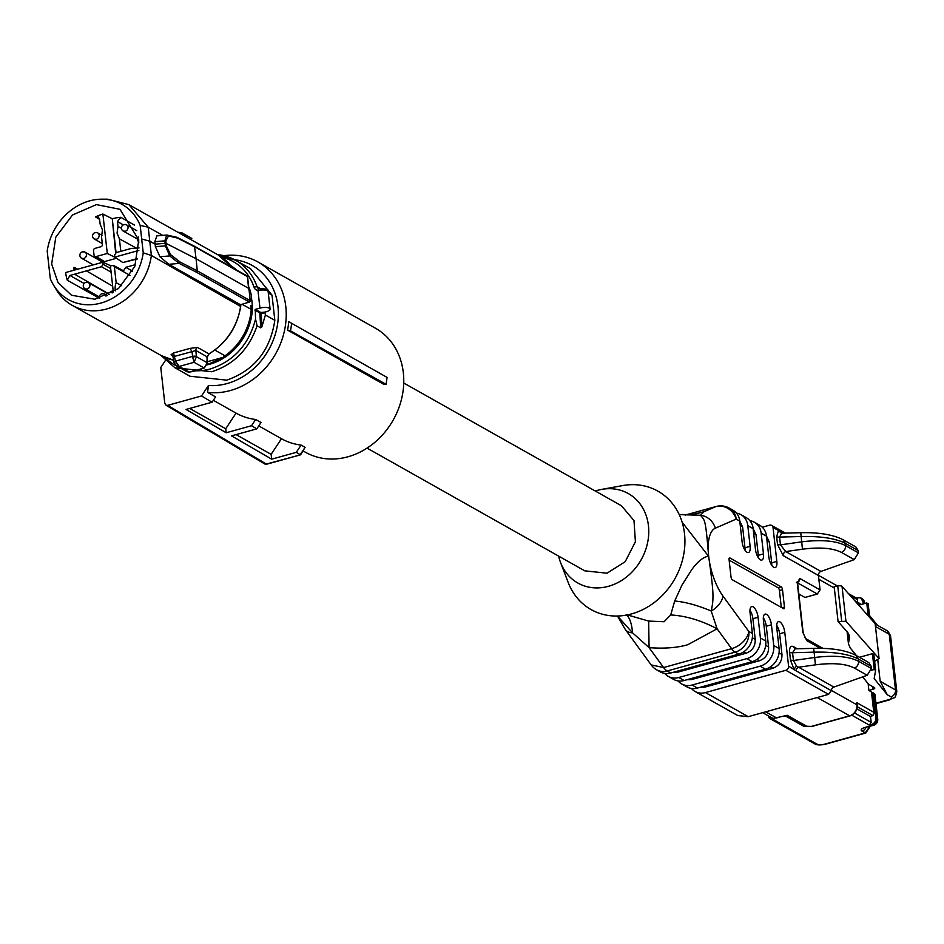 <?xml version="1.0" encoding="UTF-8"?>
<svg xmlns="http://www.w3.org/2000/svg" width="944" height="944" viewBox="0 0 944 944"><rect width="100%" height="100%" fill="white"/><g stroke="black" fill="none" stroke-linecap="round" stroke-linejoin="round"><path stroke-width="1.42" d="M223.988 255.682A71.201 60.581 119.4 0 1 257.889 261.948A71.201 60.581 119.4 0 1 285.784 306.552A71.201 60.581 119.4 0 1 207.574 392.374L215.586 396.893L212.058 402.227L186.027 409.448L226.182 432.753L225.722 428.753L236.047 413.118L213.332 400.303M257.889 261.948L375.441 328.217A71.201 60.581 119.4 0 1 403.336 372.809A71.201 60.581 119.4 0 1 373.659 443.302A71.201 60.581 119.4 0 1 305.502 452.27L303.201 450.972M226.182 432.753L251.541 425.72L255.659 419.49A71.201 60.581 119.4 0 1 236.047 413.118M255.659 419.49L261.004 422.499L256.803 428.859L251.541 425.72M258.75 425.909L281.465 438.712L271.14 454.359L236.094 434.594M301.077 445.084L296.286 452.341L300.227 454.689L305.077 447.35L301.077 445.084A71.201 60.581 119.4 0 1 281.465 438.712M305.077 447.35L300.629 454.796L266.361 464.07A2.915 1.168 -105.5 0 1 266.361 464.07L264.58 463.858L165.884 405.141L167.678 405.354L266.361 464.07A2.915 1.168 -105.5 0 0 266.845 464.165A2.915 1.168 -105.5 0 0 267.211 463.846M288.687 321.644L387.075 377.411L386.096 384.338L383.748 384.314L287.578 330.105A71.201 60.581 119.4 0 0 288.687 321.644L387.075 377.411M234.56 259.706A65.372 55.613 119.4 0 1 277.961 306.47A65.372 55.613 119.4 0 1 208.447 385.482L201.532 395.961L212.058 402.227M207.574 392.374L208.447 385.482M189.685 408.433L225.722 428.753M296.286 452.341L271.683 459.162L231.528 435.857L256.803 428.859M271.683 459.162L271.14 454.359M165.896 405.141L164.799 403.336L160.775 367.499L165.353 360.549M291.543 323.45A72.971 62.08 119.4 0 1 290.516 330.896L386.096 384.338M290.516 330.896L287.578 330.105M201.532 395.961L167.678 405.354M217.58 254.632A61.726 52.51 119.4 0 1 235.599 260.273L250.561 268.71L272.014 295.13L274.834 320.323C270.185 350.613 254.148 370.567 226.713 380.149L189.945 376.231L174.982 367.794L160.834 355.298M558.636 556.11A51.365 43.695 -60.6 0 0 560.547 562.471A51.365 43.695 -60.6 0 0 614.155 584.336A51.365 43.695 -60.6 0 0 648.445 525.725A51.365 43.695 -60.6 0 0 601.753 489.381A51.365 43.695 -60.6 0 0 595.322 491.033M403.749 383.028L621.447 505.76L633.99 520.557L635.406 541.75L625.199 561.692L607.016 573.209L584.761 570.837L367.051 448.105M601.753 489.381L622.686 485.582A67.992 57.855 119.4 0 1 684.506 533.702A67.992 57.855 119.4 0 1 639.112 611.299A67.992 57.855 119.4 0 1 568.135 582.342L560.547 562.471M627.359 614.91L648.646 621.069L664.092 621.742L670.712 614.957L674.689 601.009L681.993 585.068L691.964 569.338C697.946 561.267 703.469 556.901 708.543 556.24L682.146 522.209M708.519 556.028L708.614 555.863C705.439 518.315 705.05 520.864 700.472 515.271L679.243 514.622M708.637 555.874A39.683 15.906 -105.5 0 1 715.351 528.168A17.511 16.013 -113.5 0 0 700.472 515.271L703.976 511.742L693.191 514.539L679.22 514.563M648.646 621.069L649.094 647.655L632.563 632.834A17.511 10.986 -36.1 0 1 625.353 629.554L617.494 616.031L632.563 632.834C631.76 623.63 629.636 617.506 626.179 614.461M670.712 614.957C685.698 615.795 701.168 620.409 717.11 628.787L687.822 644.693C677.273 647.796 664.364 648.788 649.094 647.655L663.608 667.538L651.195 664.942A17.511 17.511 0 0 0 656.741 669.874L660.304 671.88A17.511 14.892 119.4 0 0 670.736 672.989L738.751 654.133A17.511 14.892 119.4 0 0 752.38 633.483L750.055 612.762A8.756 3.505 -105.5 0 1 751.719 606.579A8.756 3.505 -105.5 0 1 758.067 617.27L760.392 638.002L765.737 641.011A17.511 14.892 119.4 0 1 752.108 661.661L684.093 680.518A17.511 14.892 119.4 0 1 673.662 679.409L668.317 676.4A17.511 14.892 -60.6 0 0 678.748 677.509L684.093 680.518M674.689 601.009C685.545 602.001 697.71 605.34 711.21 611.028L717.11 628.787L731.635 648.681A17.511 10.986 -36.1 0 0 748.816 631.477L722.974 596.089A39.683 15.906 -105.5 0 1 708.708 556.559C714.018 594.803 713.782 598.685 711.21 611.028A17.511 10.986 -36.1 0 0 722.974 596.089M691.645 514.751L703.976 511.742L715.694 506.657A17.511 16.013 66.5 0 1 736.214 519.106L715.351 528.168M797.621 582.342A3.505 2.974 -60.6 0 0 799.757 578.436L820.065 589.882L818.448 575.486L783.237 555.627L777.526 544.499L780.452 544.853L785.738 551.567A3.505 2.974 -60.6 0 0 783.237 555.627M771.755 565.338A8.756 3.505 74.5 0 0 771.673 562.848L776.829 561.42L773.042 527.602A3.505 2.974 119.4 0 0 771.661 525.407L785.325 533.112M776.829 561.42A8.756 3.505 -105.5 0 1 775.166 567.604A8.756 3.505 -105.5 0 1 768.817 556.901L766.493 536.18L761.147 533.171L763.472 553.892A8.756 3.505 -105.5 0 1 761.808 560.075A8.756 3.505 -105.5 0 1 755.46 549.373L753.135 528.652L747.79 525.631L750.114 546.364A8.756 3.505 -105.5 0 1 748.45 552.535A8.756 3.505 -105.5 0 1 742.102 541.844L739.777 521.112L736.214 519.106A17.511 14.892 119.4 0 0 729.346 508.143A17.511 17.511 0 0 0 716.071 506.515A17.511 7.021 -105.5 0 1 716.649 506.421M678.087 680.931A17.511 14.892 -60.6 0 0 681.674 683.928A17.511 14.892 -60.6 0 0 692.105 685.037L760.132 666.181A17.511 14.892 -60.6 0 0 773.75 645.531L771.425 624.81A8.756 3.505 -105.5 0 0 765.077 614.107A8.756 3.505 -105.5 0 0 763.413 620.291L765.737 641.011M691.445 688.459A17.511 14.892 -60.6 0 0 695.032 691.456A17.511 14.892 -60.6 0 0 705.463 692.577L785.856 670.287A3.505 2.974 -60.6 0 0 788.582 666.157L784.783 632.338A8.756 3.505 -105.5 0 0 778.434 621.636A8.756 3.505 -105.5 0 0 776.77 627.819L779.095 648.552A17.511 14.892 119.4 0 1 765.466 669.202L697.451 688.058A17.511 14.892 119.4 0 1 687.02 686.937L681.674 683.928M790.494 660.139L789.621 652.375C789.349 647.324 790.624 645.401 793.444 646.616L795.119 648.847L792.559 652.729L793.432 660.493L796.488 666.027L793.975 669.202L790.494 660.139L793.432 660.493L814.719 657.484C834.284 655.089 848.892 656.351 858.556 661.272L871.395 668.505L867.206 675.279L833.871 687.079A3.505 2.974 -60.6 0 0 831.345 690.701L828.596 694.383L748.214 716.673L737.783 715.552L695.032 691.456M783.638 608.691L732.343 579.781A2.336 0.932 -105.5 0 1 731.022 576.996L729.063 559.532A2.336 0.932 -105.5 0 1 729.511 557.892A2.336 0.932 -105.5 0 1 729.889 557.963L781.184 586.873A2.336 0.932 -105.5 0 1 782.505 589.658L784.452 607.11A2.336 0.932 -105.5 0 1 784.016 608.762A2.336 0.932 -105.5 0 1 783.638 608.691M795.143 648.835L813.704 648.351C831.794 647.926 845.895 650.263 856.019 655.348L868.846 662.582L871.135 666.24L871.395 668.505M782.198 533.195L800.736 532.711C818.826 532.286 832.927 534.623 843.039 539.708L855.878 546.942L858.167 550.588L858.415 552.865L854.237 559.639L820.961 571.415A3.505 2.974 -60.6 0 0 818.448 575.486M820.065 589.882L817.339 594.012L797.621 582.896M798.836 593.988L804.972 597.446L817.339 594.012M858.415 552.865L845.588 545.632A5.841 4.968 119.4 0 1 841.399 552.393C832.809 548.027 819.829 546.965 802.447 549.207L801.149 536.522L779.591 537.089A3.505 1.192 -6.4 0 1 776.652 536.735L778.434 530.646L781.597 533.266L779.591 537.089L780.452 544.853L801.739 541.844C821.315 539.449 835.924 540.711 845.588 545.632L845.328 543.355L858.167 550.588M773.042 527.602L783.579 533.159M762.292 527.212L769.572 525.194A3.505 2.974 119.4 0 1 771.661 525.407M766.481 536.074L769.348 542.127L771.673 562.848M749.855 520.687A17.511 14.892 119.4 0 1 754.291 522.197L759.625 525.206A17.511 14.892 119.4 0 1 766.493 536.18M754.291 522.197A17.511 14.892 119.4 0 1 761.147 533.171M753.123 528.546L755.991 534.599L758.315 555.32L763.472 553.892M758.398 557.81A8.756 3.505 74.5 0 0 758.315 555.32M736.497 513.158A17.511 14.892 119.4 0 1 740.934 514.669L746.267 517.678A17.511 14.892 119.4 0 1 753.135 528.652M740.934 514.669A17.511 14.892 119.4 0 1 747.79 525.631M739.766 521.017L742.633 527.059L744.958 547.791L750.114 546.364M745.04 550.281A8.756 3.505 74.5 0 0 744.958 547.791M729.346 508.143L732.91 510.149A17.511 14.892 119.4 0 1 739.777 521.112M749.973 610.272A8.756 3.505 -105.5 0 1 752.911 618.709L755.235 639.43C755.377 646.227 752.344 650.817 746.161 653.201L678.146 672.057L673.544 672.211M664.729 673.391A17.511 14.892 -60.6 0 0 668.317 676.4M760.392 638.002A17.511 14.892 -60.6 0 1 746.775 658.652L678.748 677.509M763.33 617.801A8.756 3.505 -105.5 0 1 766.268 626.238L768.593 646.959C768.735 653.755 765.702 658.346 759.519 660.729L691.504 679.586L686.902 679.751M700.259 687.279L704.861 687.114L772.876 668.258C779.06 665.874 782.092 661.284 781.962 654.499L779.626 633.766A8.756 3.505 74.5 0 0 776.688 625.329M813.704 648.351L814.117 652.162C833.882 651.738 848.609 654.015 858.297 658.995L858.556 661.272A5.841 4.968 119.4 0 1 854.367 668.045C845.789 663.667 832.797 662.605 815.427 664.847L798.648 667.219A3.505 2.974 119.4 0 0 796.111 670.83L788.582 666.157M789.621 652.375A3.505 1.192 173.6 0 0 792.559 652.729L814.117 652.162L815.427 664.847M729.134 560.134L778.092 587.734A2.336 0.932 -105.5 0 1 779.414 590.519L781.302 607.381M781.762 533.171L781.691 533.136A3.505 2.974 119.4 0 1 780.476 531.413M833.871 687.079L796.488 666.027M800.736 532.711L801.149 536.522C820.902 536.098 835.629 538.375 845.328 543.355L843.039 539.708M221.71 257.205A59.389 50.528 119.4 0 1 254.007 287.07L257.051 286.705L260.426 288.604M268.297 293.041L272.014 295.13M261.83 326.954L260.733 327.851L259.824 312.877L261.299 313.16L261.83 326.954L265.406 315.001L274.834 320.323M195.927 370.791A59.389 50.528 119.4 0 0 210.441 368.939C233.805 361.186 248.838 344.584 255.541 319.119L257.087 325.798L260.733 327.851M260.591 288.722L259.187 288.652A2.336 1.133 93.9 0 1 259.435 288.734L260.591 288.722L260.662 290.127L257.948 290.374A5.841 4.968 119.4 0 1 254.007 287.07M265.158 312.771A7.587 2.584 -6.4 0 1 261.299 313.16L261.382 312.405A7.009 2.384 173.6 0 0 266.35 311.721L264.91 312.157L265.406 315.001M255.541 319.119L255.281 309.396L260.273 312.216L259.824 312.877L254.833 310.069M266.35 311.721A7.009 2.384 173.6 0 0 270.102 309.136A7.009 2.384 173.6 0 0 259.942 308.11L255.281 309.396M248.98 287.342A54.28 46.185 119.4 0 1 251.08 294.044L252.473 306.458A54.28 46.185 119.4 0 1 209.91 364.16A54.28 46.185 119.4 0 1 207.208 364.832M259.01 288.663A3.505 2.974 119.4 0 1 258.337 288.404L259.187 288.652A2.336 1.133 93.9 0 0 257.948 290.374L259.942 308.11M251.08 294.044L249.582 293.195M251.883 300.216L250.136 299.236M242.207 304.31L251.246 309.408L250.88 305.549L252.473 306.458M207.291 364.585L224.707 356.915L223.504 356.23L225.026 355.805A54.858 46.681 119.4 0 0 251.246 309.408M230.289 265.158L237.274 270.409M214.843 350.071L225.026 355.805M207.444 361.694L224.707 356.915M240.779 305.939L240.685 304.782L249.464 302.021A1.168 1.168 0 0 0 250.278 300.806L247.576 276.745A1.168 1.168 0 0 0 246.998 275.884A1.168 0.991 -60.6 0 1 247.446 276.604L248.626 289.147L249.039 288.581L196.069 258.727L197.272 270.834L196.376 272.191L179.218 263.435L168.787 264.296L159.925 256.744L155.382 246.667L165.401 245.829L165.153 243.316L166.109 243.422L196.069 258.727L194.582 246.797L177.472 238.053L168.492 235.953L165.802 240.956L166.368 245.936L170.593 254.656L169.708 255.93L165.401 245.829L166.368 245.936M240.059 304.263L240.567 304.77L240.059 304.263L240.567 304.77L249.24 301.997A1.168 0.991 -60.6 0 0 250.148 300.64L249.24 301.997L250.148 300.64L249.039 288.581M240.567 304.77L240.236 306.245L151.382 255.482A57.785 49.159 119.4 0 1 140.916 283.176A57.785 49.159 119.4 0 1 106.613 308.995A57.785 49.159 119.4 0 1 72.181 305.325A57.785 49.159 119.4 0 1 56.416 289.867L53.466 284.97A54.658 46.504 119.4 0 1 50.28 278.586L47.2 251.151A54.658 46.504 119.4 0 1 89.491 200.907A54.658 46.504 119.4 0 1 101.822 199.184A54.658 46.504 119.4 0 1 140.16 225.38L148.208 227.209L162.71 235.386M209.155 353.67L206.665 357.469M206.889 363.475L207.137 356.832L195.833 350.46A2.915 2.478 119.4 0 1 197.461 347.392L190.004 348.395L192.045 351.628L173.283 356.726M174.239 362.59L175.478 361.127L179.171 366.437L189.366 372.137L186.983 371.712L189.189 372.089A70.033 59.59 119.4 0 0 196.694 370.508A70.033 59.59 119.4 0 0 204.093 367.959L207.361 362.838L196.435 356.679L194.075 362.307L179.171 366.437L176.445 365.8M101.822 199.184L107.545 199.172L128.939 204.659L148.208 227.209L151.382 255.482L143.24 252.815L140.16 225.38M181.319 232.507L182.77 235.009M155.382 246.667L155.135 244.154L165.153 243.316L164.846 240.85L154.828 241.688L155.135 244.154L150.025 241.286L141.919 239.033M154.828 241.688L156.857 235.87L166.734 235.044L168.492 235.953L167.371 235.127M240.531 304.747L168.787 264.296M196.399 356.443L192.635 356.997L192.045 351.628L195.833 350.46L196.399 356.443A2.915 0.861 -5.4 0 0 192.493 356.407L175.478 361.127L173.507 352.973L171.088 354.708A2.915 2.478 119.4 0 1 172.15 354.991L172.988 356.454M165.802 240.956L164.846 240.85L166.699 235.044M176.386 237.239L177.472 238.053M193.437 246.006L247.446 276.604M179.218 263.435L169.708 255.93L159.925 256.744M170.593 254.656L180.162 262.09L179.325 263.411M143.24 252.815A54.658 46.504 119.4 0 1 100.949 303.059A54.658 46.504 119.4 0 1 53.466 284.97M192.635 356.997L194.075 362.307L204.093 367.959M175.525 361.741L173.991 362.638L176.705 365.93M138.78 239.906L134.78 266.479L118.484 288.534L94.955 299.236L71.508 295.248L58.032 282.575L51.66 264.06L55.79 237.168L72.487 215.008L96.418 204.612L119.959 209.297L138.78 239.906M65.62 272.545A49.076 41.76 -60.6 0 0 67.295 280.215L69.891 275.471L101.468 266.727L103.097 264.249L102.872 262.22L65.62 272.545M99.427 298.351L67.295 280.215M120.797 251.34L119.404 238.856L117.056 233.085L118 226.395L117.457 221.545L120.797 217.309L134.508 225.109M120.797 217.309A48.911 41.619 -60.6 0 0 112.265 218.772L115.64 252.874M102.872 214.028A49.076 41.76 -60.6 0 0 95.521 216.931L98.247 216.967L99.557 219.126L100.123 224.117L102.471 229.935L101.527 236.673L102.483 245.169L101.574 246.549L94.365 248.543L93.456 249.924L94.034 255.116L94.825 256.414L96.111 256.567L107.297 253.464L102.872 214.028L111.781 218.501M99.592 219.374L95.521 216.931M75.083 269.925L74.033 267.305L77.644 269.217M74.033 267.305A48.911 41.619 -60.6 0 0 73.903 270.255M137.435 258.526L122.85 262.562L137.317 258.963M115.463 290.846A13.015 11.068 -60.6 0 1 115.215 289.395A13.015 11.068 -60.6 0 1 116.159 282.657L114.377 266.786L113.516 265.453L122.189 270.078L123.062 271.459L125.776 267.329L135.511 264.627M116.065 252.662L112.265 218.772M96.111 256.567L104.536 261.582L116.513 258.255M104.536 261.582L94.825 256.414M102.695 262.267L102.554 261.016M110.991 271.211L110.129 271.671L111.026 271.553M113.516 265.453L110.389 265.866L113.351 292.262M113.138 290.41L108.82 292.982M110.743 265.76L102.872 262.22M115.557 257.606L107.297 253.464M139.028 247.953L131.228 248.449L116.218 252.603L114.59 255.081L114.814 257.11L138.839 250.443M122.85 262.562L114.814 257.11M116.159 282.657L121.658 285.713M119.404 238.856L137.234 248.579M118 226.395L121.434 228.295M86.459 270.881L112.666 286.197M74.6 274.173L108.218 293.549M107.663 293.56A6.514 5.546 119.4 0 1 109.339 292.805A6.514 5.546 119.4 0 1 112.395 292.864M862.651 676.895L868.692 684.341L874.404 687.562A3.505 1.192 173.6 0 1 874.793 688.034A3.505 1.192 173.6 0 1 872.917 689.321L868.893 690.442L868.138 683.657M856.857 708.826L870.25 716.378L873.011 715.611L874.132 713.499L873.766 712.26L856.668 702.619L856.904 704.802L831.357 690.394M856.963 704.838L856.668 702.619M848.526 593.682L856.491 598.177A2.336 1.982 119.4 0 1 857.4 599.641L857.707 602.307M861.176 598.189L864.043 602.119L862.922 601.481L863.205 603.948M862.922 601.481L860.633 597.823L855.854 597.812M868.893 690.442L874.946 694.253L877.731 719.08L875.961 717.664L873.176 692.849M877.719 659.396L880.174 681.285L887.266 694.725L874.179 678.594L875.631 670.311L874.203 669.508L871.312 670.311M869.707 617.518L868.161 603.759L866.745 602.956L858.745 605.175M869.471 615.453L877.424 625.247M870.486 716.319L871.17 722.372L869.353 725.122L871.418 724.555A5.841 4.968 -60.6 0 0 875.961 717.664M768.487 715.941L768.534 716.354A3.505 2.974 -60.6 0 0 771.991 718.773L787.213 715.281L806.813 726.337L811.51 726.384A2.336 0.932 74.5 0 0 811.887 726.455A2.336 0.932 74.5 0 0 812.182 726.196M886.982 630.639L890.558 635.843A11.67 3.965 173.6 0 0 889.26 634.285A5.841 4.968 -60.6 0 0 886.982 630.639L875.194 624.043M875.631 670.311L873.861 654.499L872.433 653.685L874.203 669.508M859.453 657.284L872.433 653.685M838.083 621.577L834.166 586.672L837.741 585.976A3.505 1.192 -6.4 0 1 842.036 586.377L875.147 623.642L879.065 658.546L845.954 621.282L838.083 621.577L846.933 631.548A67.708 23.01 -6.4 0 1 849.423 636.704A67.708 23.01 -6.4 0 1 848.916 640.598L848.479 643.961L850.273 648.009L856.409 655.561M864.22 603.664L864.043 602.119L864.692 602.897M868.185 615.807L866.745 602.956M869.353 725.122L851.984 715.328L850.308 715.8M851.984 715.328L853.541 714.006M811.793 726.479L803.969 726.396L787.036 716.85A5.841 1.982 173.6 0 0 783.886 716.201M877.731 719.08A5.841 5.841 0 0 1 873.601 725.322A5.841 2.596 -106.7 0 1 872.539 725.181A5.841 4.968 -60.6 0 0 877.082 718.301L874.297 693.486M773.573 718.337A9.334 7.941 119.4 0 1 771.331 717.546L762.669 712.661M874.628 661.366L879.065 658.546M685.12 515.094L716.071 506.515A17.511 7.021 -105.5 0 0 715.694 506.657L685.226 515.105M656.741 669.874A17.511 14.892 119.4 0 0 667.172 670.983A17.511 7.021 74.5 0 1 663.608 667.538L731.635 648.681A17.511 7.021 74.5 0 0 735.187 652.127L738.751 654.133M777.526 544.499L776.652 536.735M670.736 672.989L667.172 670.983L735.187 652.127A17.511 14.892 119.4 0 0 748.816 631.477L752.38 633.483M773.75 645.531L779.095 648.552M793.444 646.616L797.267 648.776M820.395 648.327L806.731 640.622L802.801 632.268L797.291 583.18L799.757 578.436M820.961 571.415L785.738 551.567L802.447 549.207M758.067 617.27L752.911 618.709M746.775 658.652L752.108 661.661M771.425 624.81L766.268 626.238M760.132 666.181L765.466 669.202M779.626 633.766L784.783 632.338M796.111 670.83L831.345 690.701M785.856 670.287L828.596 694.383M805.362 638.427L805.421 638.463A3.505 2.974 119.4 0 1 806.731 640.622M823.038 648.398L805.409 638.451L803.179 632.74A3.505 1.192 173.6 0 0 802.801 632.268M803.179 632.74L797.68 583.64A3.505 1.192 173.6 0 0 797.291 583.18M729.889 557.963L729.228 558.14M778.092 587.734L781.184 586.873M782.505 589.658L779.414 590.519M782.033 607.783L784.452 607.11M705.463 692.577L748.214 716.673M692.105 685.037L697.451 688.058M871.477 691.893L873.766 712.26M856.361 602.496L860.326 604.738M818.885 579.321L834.319 588.029M856.019 655.348L858.297 658.995L871.135 666.24M854.367 668.045L867.206 675.279M841.399 552.393L854.237 559.639M767.012 540.806L769.348 542.127M753.654 533.277L755.991 534.599M740.297 525.737L742.633 527.059M678.146 672.057L676.813 671.314M746.161 653.201L743.719 651.82M755.235 639.43L752.333 637.79M691.504 679.586L690.17 678.842M759.519 660.729L757.076 659.36M768.593 646.959L765.69 645.33M704.861 687.114L703.528 686.371M772.876 668.258L770.434 666.889M781.962 654.499L779.048 652.859M257.087 325.798C248.897 349.351 233.793 364.655 211.763 371.724L174.982 367.794L160.716 355.239M217.462 254.573L235.599 260.273A61.726 52.51 119.4 0 1 257.051 286.705A3.505 2.974 119.4 0 0 258.337 288.404M178.086 366.72A59.389 50.528 119.4 0 1 165.165 357.516M261.382 312.405L260.273 312.216M260.544 288.593C266.999 288.947 269.536 289.985 268.155 291.684A7.009 2.384 173.6 0 0 267.376 290.74A7.009 2.384 173.6 0 0 260.662 290.127M232 267.435A57.785 49.159 -60.6 0 0 218.217 254.986L232.059 267.471M197.461 347.392L208.884 353.835A57.785 49.159 -60.6 0 0 230.194 333.515A57.785 49.159 -60.6 0 0 240.661 305.809M240.779 306.009C237.322 326.954 226.761 342.896 209.084 353.858L207.267 357.033L207.491 363.039L204.293 367.995L189.52 372.042M161.459 355.664A57.785 49.159 -60.6 0 0 173.59 360.207L161.459 355.664L72.181 305.325M180.162 262.09L197.272 270.834L250.148 300.64M249.24 301.997L196.376 272.191M171.088 354.708L172.693 355.617M173.507 352.973L190.004 348.395M69.891 275.471L84.134 283.495M117.457 221.545L123.298 224.873M114.377 266.786L123.05 271.412M130.083 275.436L123.062 271.459M132.561 271.164L125.776 267.329M103.097 264.249L110.684 268.544M101.468 266.727L110.177 271.648M111.109 272.25L110.129 271.671M86.411 282.527A3.505 2.974 119.4 0 1 87.143 289.076L85.054 288.852L99.415 296.947M102.554 293.796A3.505 2.974 119.4 0 1 105.999 296.145M82.978 251.977A3.505 2.974 119.4 0 1 83.721 258.526L81.632 258.302L93.291 264.875M95.698 232.708A3.505 2.974 119.4 0 1 96.43 239.257L94.341 239.033L102.294 243.517M124.549 224.707A3.505 2.974 119.4 0 1 125.292 231.256L123.204 231.032L137.564 239.127M872.917 689.321L872.61 686.548M873.011 715.611L857.211 706.702M817.221 697.533L849.647 715.812A9.334 7.941 119.4 0 0 856.904 704.802A2.336 0.791 -6.4 0 1 857.164 705.109A2.336 0.791 -6.4 0 1 856.963 705.498M857.4 599.641L850.214 595.581M880.174 681.285L895.502 689.922A11.67 3.965 173.6 0 1 896.8 691.48C894.735 700.177 895.596 696.153 889.425 699.917A5.841 2.336 -105.5 0 1 888.481 699.752L875.949 703.221M888.481 699.752A5.841 1.982 173.6 0 0 890.959 696.814L887.266 694.725M871.17 722.372L854.568 713.003M850.332 715.587A2.336 0.932 -105.5 0 1 850.025 715.882A2.336 0.932 -105.5 0 1 849.647 715.812L811.51 726.384M776.9 718.136L765.69 711.823M875.466 626.509L889.26 634.285L895.502 689.922A5.841 4.968 119.4 0 1 890.959 696.814M771.991 718.773L816.879 744.073A5.841 1.982 173.6 0 0 824.702 744.155L865.2 732.922L869.778 726.467M871.418 724.555L872.539 725.181L864.787 727.517A7.351 2.502 173.6 0 0 862.002 731.116L865.766 733.028L870.132 726.502M806.813 726.337A2.336 1.982 119.4 0 1 805.421 726.196L811.887 726.455L850.025 715.882C854.898 714.042 857.282 710.454 857.164 705.109L857.022 703.858M848.066 633.023L848.916 640.598M873.601 725.322L864.787 727.517M865.955 727.623A5.841 4.968 119.4 0 1 862.002 731.116M803.851 725.299L803.969 726.396M786.907 715.753L787.036 716.85M816.879 744.073L814.79 743.848C816.725 745.135 820.218 745.264 825.268 744.25A3.505 1.404 74.5 0 0 825.705 743.872M824.702 744.155A3.505 1.404 74.5 0 0 825.268 744.25L865.766 733.028M842.036 586.377L845.954 621.282M837.741 585.976L841.659 620.881M300.629 454.807L266.845 464.165A2.915 2.915 0 0 1 264.58 463.858M625.353 629.554L651.195 664.942M797.68 583.64L797.739 581.516L796.465 582.472M268.155 291.684L270.102 309.136M128.939 204.659L218.217 254.986M191.833 238.431L181.472 232.59L178.003 232.33M186.959 371.712L176.634 365.906M246.998 275.884L194.134 246.089L176.965 237.322M172.976 356.443L173.92 362.248M176.752 237.239L166.734 235.044M85.054 288.852A3.505 3.505 0 0 1 85.845 282.421A3.505 3.505 0 0 1 88.5 282.752L109.41 294.54M99.639 298.292A3.505 3.505 0 0 1 104.642 294.021L107.345 295.543M81.632 258.302A3.505 3.505 0 0 1 82.411 251.883A3.505 3.505 0 0 1 85.066 252.201L102.684 262.137M94.341 239.033A3.505 3.505 0 0 1 95.132 232.602A3.505 3.505 0 0 1 97.787 232.932L101.999 235.304M123.204 231.032A3.505 3.505 0 0 1 123.983 224.601A3.505 3.505 0 0 1 126.638 224.932L136.774 230.643M138.367 237.015A3.505 3.505 0 0 0 138.969 242.065M818.436 575.285L837.481 586.023M861.459 604.431L854.674 600.608M871.713 692.023L874.12 713.499M864.763 603.511L864.692 602.886A5.841 5.841 0 0 0 861.754 598.461L860.633 597.823M889.425 699.917L875.997 703.646M786.446 715.493L805.421 726.196M896.8 691.48L890.558 635.843M847.098 631.737L848.479 643.961M865.86 727.647L865.259 727.671M769.903 718.549L814.79 743.848"/></g></svg>
